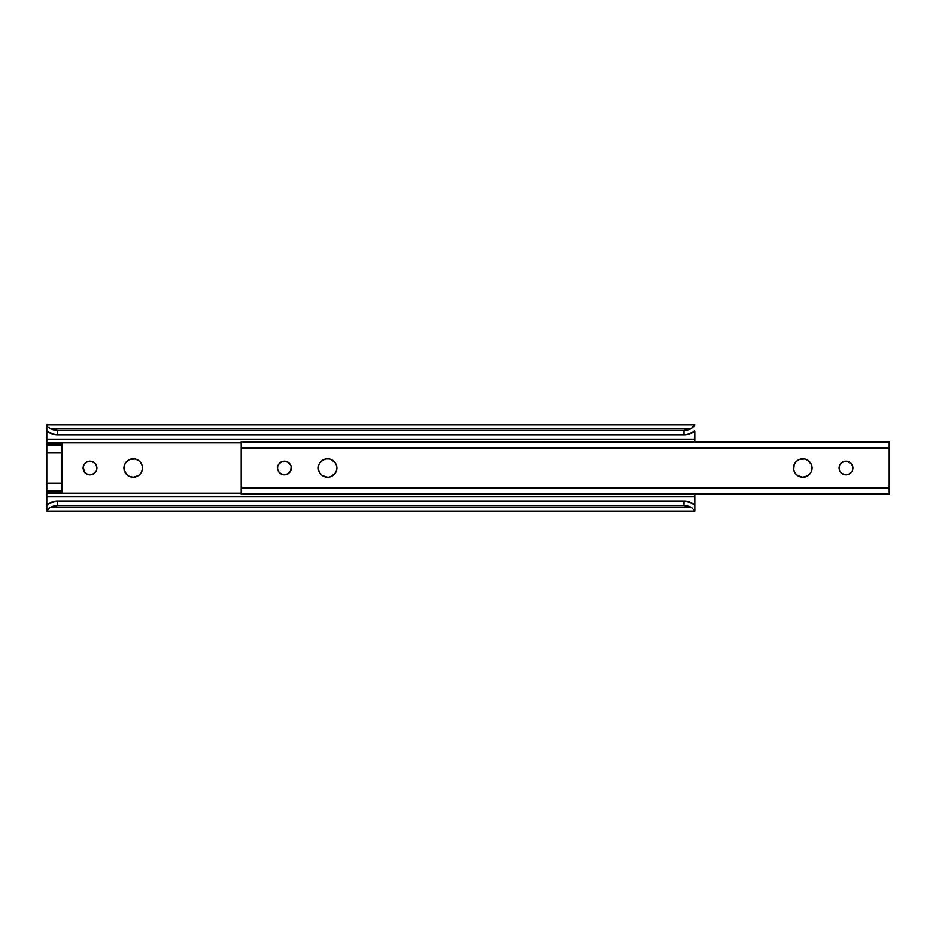 <?xml version="1.0" encoding="UTF-8"?>
<svg xmlns="http://www.w3.org/2000/svg" width="936" height="936" viewBox="0 0 936 936"><rect width="100%" height="100%" fill="white"/><g stroke="black" fill="none" stroke-linecap="round" stroke-linejoin="round"><path stroke-width="1.4" d="M133.813 458.734L133.204 458.71A9.29 9.29 0 0 0 129.648 459.424L135.006 458.886L138.364 460.278L140.927 462.84L142.307 466.186L142.307 469.813L140.927 473.16L138.364 475.722L133.204 477.29A9.29 9.29 0 0 1 123.915 468A9.29 9.29 0 0 1 133.204 458.71A9.29 9.29 0 0 1 142.483 468A9.29 9.29 0 0 1 133.204 477.29L133.509 477.278M126.629 461.436A9.29 9.29 0 0 0 125.482 462.84L129.648 459.424M124.09 466.186A9.29 9.29 0 0 0 124.09 469.813L124.09 466.186L125.482 462.84M125.482 473.16A9.29 9.29 0 0 0 126.629 474.564L124.09 469.813M129.648 476.576A9.29 9.29 0 0 0 133.204 477.29L129.648 476.576L126.629 474.564M87.352 461.612A6.915 6.915 0 0 0 83.222 466.654L85.117 463.109L87.352 461.612L91.354 461.226L89.996 461.085A6.915 6.915 0 0 1 96.911 468A6.915 6.915 0 0 1 89.996 474.915A6.915 6.915 0 0 1 83.093 468A6.915 6.915 0 0 1 89.996 461.085M83.222 469.345A6.915 6.915 0 0 0 89.996 474.915L87.352 474.388L84.252 471.838L83.222 466.654M96.385 470.644L93.846 473.745L89.996 474.915M90.008 461.085A6.915 6.915 0 0 1 95.753 464.162L94.887 463.109L96.782 466.654L96.782 469.345A6.915 6.915 0 0 0 96.782 466.666M694.804 494.348L694.793 503.545L692.277 503.545L694.793 503.545L694.804 496.583L46.8 496.583L46.8 490.815L46.8 492.102L61.916 492.102L61.916 452.884L46.8 452.884L46.8 483.116L61.916 483.116L46.8 483.116L46.8 490.815L61.916 490.815L61.916 445.185L46.8 445.185L46.8 452.884L61.916 452.884L61.916 443.898L46.8 443.898L61.916 443.898L61.916 445.185L46.8 445.185L46.8 439.417L46.8 442.728L241.195 442.728L46.8 442.728L46.8 490.815L61.916 490.815L61.916 492.102L46.8 492.102L46.8 493.272L241.195 493.272L46.8 493.272L46.8 503.545L49.315 503.545L46.8 503.545L46.8 502.913L46.8 511.196L48.812 508.576L47.666 509.687M91.354 461.226L94.887 463.109M692.78 508.587L691.213 507.429L50.392 507.429L48.812 508.576L50.392 507.429L691.213 507.429L684.005 505.651L57.599 505.651L50.392 507.429A10.799 6.938 0 0 1 57.599 505.651L684.005 505.651L684.005 501.017L57.599 501.017L57.599 505.651L57.599 501.017L684.005 501.017L691.493 502.96A10.799 6.938 180 0 0 684.005 501.017L684.005 505.651A10.799 6.938 0 0 1 691.213 507.429L692.78 508.587M694.804 511.091L694.804 502.913L694.804 511.161L693.927 509.687M50.111 502.96L57.599 501.017A10.799 6.938 180 0 0 50.111 502.96L50.111 502.96M46.812 504.317L46.8 503.545L46.812 504.317M46.987 505.112L48.216 504.422L47.233 505.124M49.842 503.147L48.216 504.422L49.842 503.147M693.389 504.422L691.751 503.147L693.389 504.422M694.606 505.112L694.793 503.545L694.36 505.124M694.804 494.208L694.804 496.583L46.8 496.583L46.8 511.091M693.927 426.313L691.213 428.571L50.392 428.571L691.213 428.571A10.799 6.938 180 0 1 684.005 430.349L57.599 430.349L684.005 430.349L684.005 434.983L57.599 434.983L684.005 434.983A10.799 6.938 0 0 0 691.493 433.04L684.005 434.983L684.005 430.349L691.213 428.571L694.804 424.804L46.8 424.804L46.8 433.087L46.8 432.455L49.315 432.455L46.8 432.455L46.8 439.417L694.804 439.417L694.804 441.652M694.793 432.455L692.277 432.455L694.793 432.455L694.804 433.087L694.781 431.683L694.793 432.455M46.8 424.839L46.8 439.417L694.804 439.417L694.804 433.087L694.804 441.792M48.216 431.578L50.111 433.04L48.216 431.578M46.987 430.888L46.8 432.455L47.233 430.876M694.372 430.876L691.751 432.853L694.617 430.888M57.599 434.983L50.111 433.04A10.799 6.938 0 0 0 57.599 434.983L57.599 430.349L57.599 434.983M50.392 428.571L57.599 430.349A10.799 6.938 180 0 1 50.392 428.571L48.812 427.413L50.392 428.571M47.666 426.313L46.8 424.909M90.008 474.915A6.915 6.915 0 0 0 96.771 469.369M133.204 477.29A9.29 9.29 0 0 0 141.781 471.557M141.781 464.443A9.29 9.29 0 0 0 136.75 459.424M845.992 461.085A6.915 6.915 0 0 0 841.113 463.109L839.615 465.356L842.154 462.255L846.004 461.085A6.915 6.915 0 0 1 852.907 468A6.915 6.915 0 0 1 846.004 474.915A6.915 6.915 0 0 1 839.089 468A6.915 6.915 0 0 1 852.778 466.654L852.778 469.345A6.915 6.915 0 0 1 848.648 474.388L851.748 471.838L848.648 474.388M841.113 463.121A6.915 6.915 0 0 0 839.218 469.334L839.615 470.644L839.218 469.345M841.113 472.891A6.915 6.915 0 0 0 842.154 473.745L840.247 471.838A6.915 6.915 0 0 0 841.113 472.879M846.004 474.915L842.154 473.745A6.915 6.915 0 0 0 845.992 474.915M810.517 462.84A9.29 9.29 0 0 0 793.517 468A9.29 9.29 0 0 0 802.795 477.29A9.29 9.29 0 0 1 793.517 468A9.29 9.29 0 0 1 802.795 458.71L799.25 459.424L804.609 458.886L807.955 460.278L811.383 464.443L812.085 468L811.91 466.186A9.29 9.29 0 0 1 811.91 469.802L812.085 468L811.91 469.813M327.6 458.71A9.29 9.29 0 0 0 319.878 462.84L322.44 460.278L325.786 458.886L329.413 458.886L327.6 458.71A9.29 9.29 0 0 1 336.89 468A9.29 9.29 0 0 1 327.6 477.29A9.29 9.29 0 0 1 318.31 468A9.29 9.29 0 0 1 329.413 458.886L331.157 459.424L329.413 458.886A9.29 9.29 0 0 1 329.413 477.114L331.157 476.576L329.413 477.114A9.29 9.29 0 0 1 327.6 477.29L322.44 475.722L319.878 473.16A9.29 9.29 0 0 0 327.6 477.29M319.024 464.443L318.486 466.186A9.29 9.29 0 0 0 318.486 469.802L319.878 473.16M287.048 474.388L288.241 473.745L284.404 474.915L281.759 474.388L278.647 471.838L280.554 473.745L284.404 474.915A6.915 6.915 0 0 1 277.489 468A6.915 6.915 0 0 1 284.404 461.085L281.759 461.612A6.915 6.915 0 0 0 277.618 466.654L277.618 469.345A6.915 6.915 0 0 0 284.392 474.915M889.2 447.829L889.2 441.652L889.2 447.829L241.195 447.829L889.2 447.829L889.2 488.171L241.195 488.171L241.195 494.348L241.195 488.171L889.2 488.171L889.2 447.829M241.195 441.652L241.195 488.171L241.195 441.663L889.2 441.652M889.165 442.552L241.231 442.552M839.218 466.654L839.615 465.356M851.748 464.162L847.349 461.226L850.882 463.109L852.778 466.654M795.073 462.84L794.219 464.443L796.232 461.436L799.25 459.424M793.693 466.186L793.693 469.813L794.219 464.443M799.25 476.576L802.795 477.29L797.636 475.722L795.073 473.16L793.693 469.813M810.517 473.16L807.955 475.722L802.795 477.29A9.29 9.29 0 0 0 810.517 473.16M335.322 473.16L336.714 469.813L336.714 466.186L336.714 469.813L335.322 473.16L331.157 476.576M281.759 461.612L278.647 464.162L280.554 462.255L284.404 461.085L288.241 462.255L290.78 465.356M289.282 472.891L290.78 470.644L288.241 473.745A6.915 6.915 0 0 0 289.282 472.891M289.294 472.879A6.915 6.915 0 0 0 291.178 469.369L291.178 466.654L290.78 470.644M241.231 493.447L889.165 493.447M889.2 494.348L889.2 488.171L889.2 494.337L241.195 494.348M852.38 470.644L851.748 471.838M840.247 471.838L839.615 470.644M331.157 459.424L335.322 462.84L336.714 466.186M278.647 471.838L277.618 469.345M278.015 465.356L278.647 464.162M289.282 463.109A6.915 6.915 0 0 0 284.404 461.085A6.915 6.915 0 0 1 291.307 468A6.915 6.915 0 0 1 284.404 474.915A6.915 6.915 0 0 0 288.229 473.756M291.178 469.334A6.915 6.915 0 0 0 291.178 466.666M290.148 464.162A6.915 6.915 0 0 0 289.294 463.121M802.795 458.71A9.29 9.29 0 0 1 812.085 468A9.29 9.29 0 0 1 802.795 477.29M694.804 511.196L46.8 511.196"/></g></svg>
